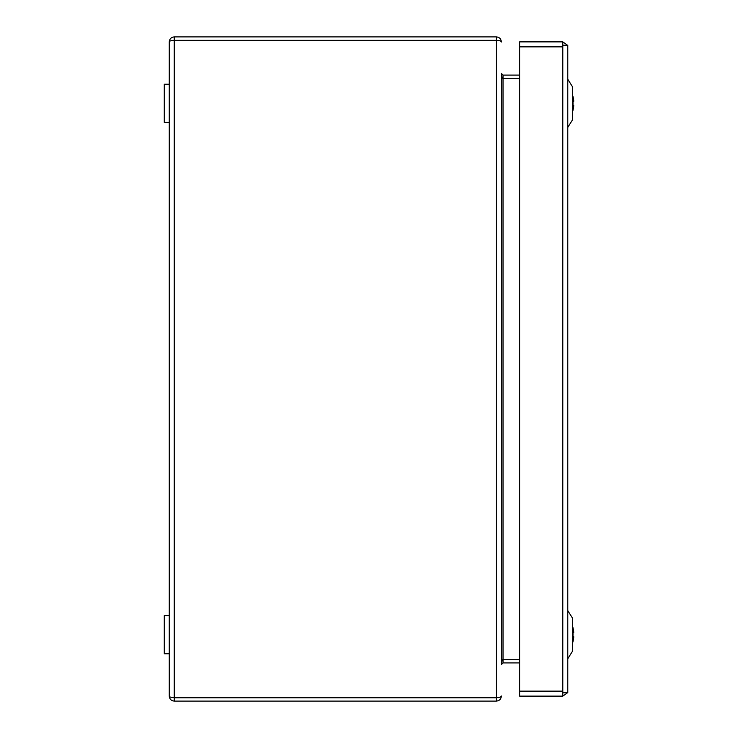 <?xml version="1.0" encoding="UTF-8"?>
<svg xmlns="http://www.w3.org/2000/svg" width="738" height="738" viewBox="0 0 738 738"><rect width="100%" height="100%" fill="white"/><g stroke="black" fill="none" stroke-linecap="round" stroke-linejoin="round"><path stroke-width="1.11" d="M567.78 127.397L572.43 119.962L572.43 86.678L567.78 79.243M562.799 696.119L562.799 691.137L562.79 696.119L519.626 696.119L519.626 691.137L562.799 691.137L562.799 41.881L562.808 45.203L567.78 45.203L567.78 692.798L562.799 692.798L562.799 696.119L534.174 696.119L562.799 696.119L567.494 692.798M567.494 45.203L562.799 41.881L519.626 41.881L562.79 41.881L562.799 45.774M534.174 41.881L562.799 41.881M519.626 691.137L519.626 41.881M562.79 694.661L562.799 692.742M572.43 626.082A26.54 26.337 90 0 1 573.721 632.042A26.54 18.487 166.2 0 1 573.721 632.715L572.946 632.807A25.682 22.241 90 0 1 572.946 636.553L573.721 636.645A26.54 18.487 -166.2 0 1 573.721 637.318A26.54 26.337 90 0 1 572.43 643.278M573.721 637.318A26.54 18.487 -166.2 0 0 573.721 636.645L572.946 636.553L573.721 636.645A26.54 18.487 -166.2 0 1 573.721 637.318A26.54 18.487 -166.2 0 0 573.721 636.645M573.721 632.715L572.946 632.807M573.002 627.743L572.43 625.898M169.26 615.584L164.279 615.584L164.279 653.776L169.26 653.776M519.626 75.092L503.021 75.092L501.36 73.431L503.021 75.092L503.021 78.412L519.626 78.412L503.021 78.532C502.025 78.21 501.471 76.549 501.36 73.551L501.36 664.449C501.471 661.451 502.025 659.79 503.021 659.468L519.626 659.587L503.021 659.587L503.021 662.909L501.36 664.569L503.021 662.909L519.626 662.909M501.36 42.001C501.047 40.996 499.386 40.442 496.379 40.341L174.242 40.341C171.234 40.433 169.574 40.95 169.26 41.881L169.26 696.119C169.574 697.05 171.234 697.567 174.242 697.659L496.379 697.659C499.386 697.558 501.047 697.004 501.36 695.999M496.379 701.1L174.242 701.1L174.242 697.779L496.379 697.779L496.379 701.1C499.386 700.786 501.047 699.126 501.36 696.119L501.351 696.119M174.242 701.1C171.234 700.786 169.574 699.126 169.26 696.119M173.605 40.35L497.015 40.35M169.26 41.881C169.574 38.874 171.234 37.214 174.242 36.9L174.242 40.221M174.242 36.9L496.379 36.9L496.379 40.221M501.351 41.881L501.36 41.881C501.047 38.874 499.386 37.214 496.379 36.9M497.015 697.65L496.379 697.779M169.26 84.224L164.279 84.224L164.279 122.416L169.26 122.416M572.43 101.512L573.721 101.355A26.54 18.487 -13.8 0 0 573.721 100.682A26.54 18.487 -13.8 0 1 573.721 101.355A26.54 18.487 -13.8 0 0 573.721 100.682A26.54 18.487 -13.8 0 1 573.721 101.355L572.946 101.447A25.682 22.241 90 0 1 572.946 105.193M573.721 105.285L572.43 105.128L573.721 105.285A26.54 18.487 13.8 0 1 573.721 105.958A26.54 26.337 90 0 1 572.946 110.23L572.946 110.23M572.43 94.538L572.946 96.41A26.54 26.337 90 0 1 573.721 100.682M572.43 651.322L567.78 658.757L572.43 651.322L572.43 618.038L567.78 610.603M562.799 46.863L519.626 46.863M174.242 40.341L174.242 697.659M496.379 40.341L496.379 697.659M503.021 78.532L503.021 659.468M572.43 643.462A26.568 26.568 0 0 0 573.002 641.617M572.43 112.102A26.568 26.568 0 0 0 573.002 110.257"/></g></svg>
